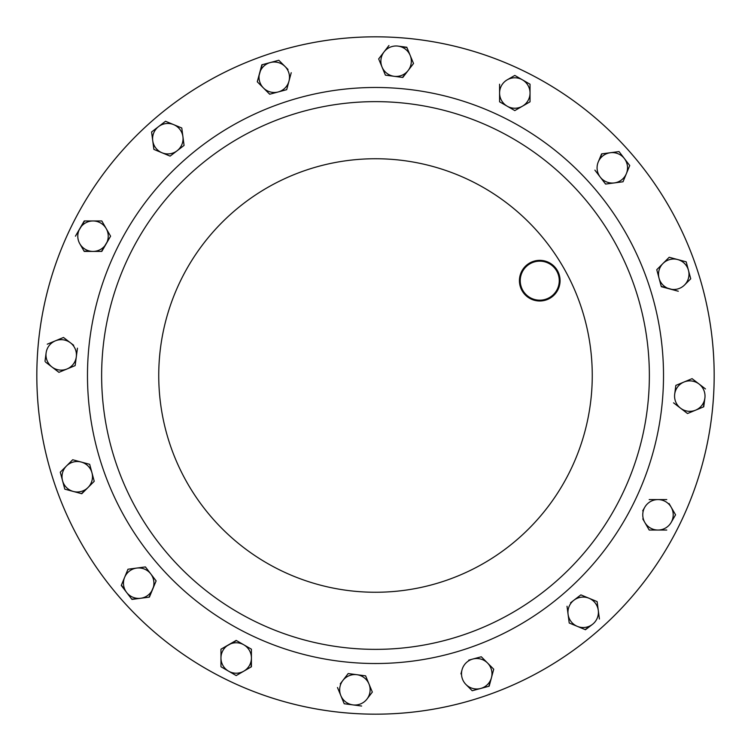 <?xml version="1.0" encoding="UTF-8"?>
<svg xmlns="http://www.w3.org/2000/svg" width="751" height="751" viewBox="0 0 751 751"><rect width="100%" height="100%" fill="white"/><g stroke="black" fill="none" stroke-linecap="round" stroke-linejoin="round"><path stroke-width="1.13" d="M54.795 484.367A338.673 338.673 0 0 1 266.633 54.795A338.673 338.673 0 0 1 696.205 266.633A338.673 338.673 0 0 1 484.367 696.205A338.673 338.673 0 0 1 54.795 484.367M525.08 293.538A19.507 19.507 0 0 0 552.614 295.34A19.507 19.507 0 0 0 554.416 267.807A19.507 19.507 0 0 0 526.883 266.004A19.507 19.507 0 0 0 525.08 293.538M555.027 267.272A20.324 20.324 0 0 1 553.149 295.95A20.324 20.324 0 0 1 524.47 294.073A20.324 20.324 0 0 1 526.348 265.394A20.324 20.324 0 0 1 555.027 267.272M581.405 194.931A273.871 273.871 0 0 1 556.069 581.405A273.871 273.871 0 0 1 169.595 556.069A273.871 273.871 0 0 1 194.931 169.595A273.871 273.871 0 0 1 581.405 194.931A273.871 273.871 0 0 1 556.069 581.405A273.871 273.871 0 0 1 169.595 556.069M630.127 152.2A338.673 338.673 0 0 1 598.8 630.127A338.673 338.673 0 0 1 120.873 598.8A338.673 338.673 0 0 1 152.2 120.873A338.673 338.673 0 0 1 630.127 152.2M94.053 480.621L94.232 481.297L91.002 484.526M73.307 491.454L64.811 489.173L81.803 493.726L88.017 487.512A15.227 15.227 0 0 1 62.54 480.687A15.227 15.227 0 0 1 66.482 465.977L72.697 459.762L66.482 465.977A15.227 15.227 0 0 1 91.96 472.801L89.679 464.315L91.96 472.801A15.227 15.227 0 0 1 88.017 487.512L81.465 493.632M66.482 465.977L60.512 471.947M476.772 689.512L472.191 690.732L465.977 684.518A15.227 15.227 0 0 1 472.801 659.04L481.297 656.768L487.512 662.983A15.227 15.227 0 0 1 491.454 677.693L488.835 686.273M493.482 668.953L493.632 669.535M462.034 669.808L460.945 673.891M472.801 659.04A15.227 15.227 0 0 1 487.512 662.983L481.297 656.768L468.727 660.138M580.326 595.299L580.88 594.876L597.12 601.598L589 598.237A15.227 15.227 0 0 1 592.445 624.381L585.142 629.601M577.35 626.372L585.47 629.742L592.445 624.381A15.227 15.227 0 0 1 568.075 614.29L569.22 623.011L577.35 626.372L569.22 623.011L568.075 614.29A15.227 15.227 0 0 1 589 598.237L580.88 594.876L570.553 602.79M567.024 606.273L568.075 614.29M182.925 136.71A15.227 15.227 0 0 1 177.095 150.773L184.07 145.422L181.78 127.989L173.65 124.628A15.227 15.227 0 0 1 182.925 136.71L184.07 145.422L170.12 156.124L165.896 154.377M162 152.763A15.227 15.227 0 0 1 152.735 140.681L153.88 149.402L170.12 156.124L177.095 150.773A15.227 15.227 0 0 1 162 152.763L153.88 149.402L152.735 140.681A15.227 15.227 0 0 1 158.555 126.619L165.53 121.258L169.754 123.014M181.451 127.858L173.65 124.628A15.227 15.227 0 0 0 158.555 126.619L151.862 131.754M181.78 127.989L182.371 132.523M676.172 385.263L692.084 378.664L699.059 384.024A15.227 15.227 0 0 1 704.889 398.086L703.415 406.939M705.48 388.943L692.084 378.664L683.964 382.034A15.227 15.227 0 0 1 699.059 384.024M695.623 410.168L703.743 406.807L704.889 398.086A15.227 15.227 0 0 1 680.528 408.178L687.503 413.529L695.623 410.168L687.503 413.529L680.528 408.178A15.227 15.227 0 0 1 683.964 382.034L675.844 385.394L674.698 394.115M675.75 386.089L675.844 385.394M368.966 683.964L372.336 692.084L368.966 683.964A15.227 15.227 0 0 1 352.914 704.889L344.193 703.743L340.832 695.623A15.227 15.227 0 0 0 352.914 704.889L344.193 703.743L337.471 687.503L340.832 695.623A15.227 15.227 0 0 1 342.822 680.528L348.173 673.553L356.885 674.698A15.227 15.227 0 0 1 368.966 683.964L365.737 676.172M366.976 699.059L372.12 692.366M342.822 680.528A15.227 15.227 0 0 1 356.885 674.698L348.173 673.553L340.25 683.87M110.247 235.589L110.594 236.189L101.451 251.416M79.831 243.803L84.225 251.416L93.011 251.416A15.227 15.227 0 0 1 79.831 228.576A15.227 15.227 0 0 1 106.201 228.576L101.807 220.963L93.011 220.963L101.807 220.963L106.201 228.576A15.227 15.227 0 0 1 93.011 251.416L84.046 251.116M93.011 220.963L84.225 220.963L75.429 236.189L84.572 220.963M671.169 507.197L675.571 514.81L671.169 507.197A15.227 15.227 0 0 1 657.989 530.037L649.193 530.037L657.989 530.037A15.227 15.227 0 0 1 644.799 507.197A15.227 15.227 0 0 1 671.169 507.197L669.066 503.536M671.169 522.424L675.393 515.111M642.781 518.913L649.024 529.727M644.799 507.197L642.687 510.849M243.803 671.169A15.227 15.227 0 0 1 228.576 671.169L236.189 675.571L251.416 666.775L251.416 657.989A15.227 15.227 0 0 1 243.803 671.169L236.189 675.571L228.576 671.169A15.227 15.227 0 0 1 220.963 657.989L220.963 649.193L220.963 657.989A15.227 15.227 0 0 1 243.803 644.799A15.227 15.227 0 0 1 251.416 657.989L251.116 666.954M221.573 667.123L228.576 671.169M243.803 644.799L251.416 649.193L236.189 640.406L220.963 649.193L236.499 640.575M530.037 101.807L514.81 110.594L530.037 101.807L530.037 93.011A15.227 15.227 0 0 1 507.197 106.201A15.227 15.227 0 0 1 507.197 79.831L514.81 75.429L507.197 79.831A15.227 15.227 0 0 1 522.424 79.831L530.037 84.225L530.037 101.451M514.81 110.594L499.584 101.807L514.81 110.594M74.828 365.737L58.916 372.336L51.941 366.976A15.227 15.227 0 0 1 46.111 352.914L45.004 361.278M45.52 362.057L58.916 372.336L67.036 368.966A15.227 15.227 0 0 1 51.941 366.976M46.111 352.914A15.227 15.227 0 0 1 70.472 342.822L63.497 337.471L55.377 340.832L63.497 337.471L70.472 342.822A15.227 15.227 0 0 1 67.036 368.966L75.156 365.606L77.447 348.173L75.156 365.606M73.682 345.282L70.472 342.822M385.263 74.828L378.664 58.916L384.024 51.941A15.227 15.227 0 0 1 398.086 46.111L406.939 47.585M388.943 45.52L378.664 58.916L382.034 67.036A15.227 15.227 0 0 1 384.024 51.941M413.529 63.497L410.168 55.377A15.227 15.227 0 0 1 408.178 70.472L413.322 63.779M408.178 70.472A15.227 15.227 0 0 1 394.115 76.302L402.827 77.447L408.178 70.472L402.48 77.409M394.115 76.302L385.394 75.156L394.115 76.302A15.227 15.227 0 0 1 382.034 67.036L385.394 75.156M140.719 567.549L145.422 566.93L156.124 580.88L149.055 597.167M136.673 598.8L131.754 599.138M136.71 568.075A15.227 15.227 0 0 1 150.773 573.905L145.422 566.93L127.989 569.22L136.71 568.075A15.227 15.227 0 0 0 124.628 577.35L127.989 569.22L124.628 577.35A15.227 15.227 0 0 0 126.619 592.445L121.399 585.142M626.85 161.765L629.742 165.53L626.372 173.65A15.227 15.227 0 0 1 614.29 182.925L605.578 184.07L600.227 177.095A15.227 15.227 0 0 1 598.237 162L601.945 153.833M614.29 182.925A15.227 15.227 0 0 1 600.227 177.095L605.578 184.07L623.011 181.78L626.372 173.65A15.227 15.227 0 0 0 624.381 158.555L619.031 151.58L601.598 153.88L598.237 162A15.227 15.227 0 0 1 610.319 152.735L619.031 151.58L621.819 155.213M623.011 181.78L618.477 182.371M270.379 94.053L269.459 93.988M288.009 69.468L285.023 66.482A15.227 15.227 0 0 1 278.199 91.96A15.227 15.227 0 0 1 263.488 88.017L257.274 81.803L262.165 64.727M270.313 62.54L261.827 64.811L259.546 73.307L257.274 81.803L263.488 88.017A15.227 15.227 0 0 1 270.313 62.54L278.809 60.268L285.023 66.482A15.227 15.227 0 0 0 270.313 62.54L278.809 60.268L282.038 63.497M263.488 88.017L269.703 94.232L286.685 89.679L291.238 72.697L286.685 89.679L282.273 90.862M662.983 263.488A15.227 15.227 0 0 1 677.693 259.546L669.197 257.274L662.983 263.488L656.768 269.703L659.04 278.199A15.227 15.227 0 0 1 662.983 263.488L669.197 257.274L677.693 259.546A15.227 15.227 0 0 1 688.46 270.313L690.732 278.809L684.518 285.023A15.227 15.227 0 0 0 688.46 270.313L690.732 278.809L684.518 285.023A15.227 15.227 0 0 1 659.04 278.199L656.768 269.703L659.998 266.474M688.46 270.313L686.273 262.165M659.04 278.199L661.321 286.685L678.303 291.238L661.227 286.356M657.989 530.037L666.775 530.037M666.775 499.584L649.193 499.584M220.963 657.989L220.963 666.775M251.416 657.989L251.416 649.193M93.011 251.416L101.807 251.416L110.594 236.189L106.201 228.576M522.424 79.831L530.037 84.225L530.037 93.011A15.227 15.227 0 0 0 522.424 79.831L514.81 75.429M499.584 84.225L499.584 101.807M352.914 704.889L361.625 706.034M365.606 675.844L356.885 674.698M55.377 340.832L47.257 344.193M673.553 402.827L680.528 408.178M410.168 55.377A15.227 15.227 0 0 0 398.086 46.111L406.807 47.257L410.168 55.377M151.58 131.969L152.735 140.681M173.65 124.628L165.53 121.258L158.555 126.619M152.763 589A15.227 15.227 0 0 1 126.619 592.445L131.969 599.42L149.402 597.12L156.124 580.88L150.773 573.905A15.227 15.227 0 0 1 152.763 589M124.628 577.35L121.258 585.47L126.619 592.445M599.42 619.031L597.12 601.598M610.319 152.735A15.227 15.227 0 0 1 624.381 158.555L629.742 165.53L626.372 173.65M594.876 170.12L600.227 177.095M465.977 684.518A15.227 15.227 0 0 0 480.687 688.46L489.173 686.189L491.454 677.693A15.227 15.227 0 0 1 480.687 688.46L472.191 690.732L465.977 684.518M491.454 677.693L493.726 669.197L487.512 662.983M60.268 472.191L64.811 489.173M89.679 464.315L72.697 459.762M88.017 487.512L94.232 481.297L91.96 472.801M686.189 261.827L677.693 259.546M158.959 565.4A288.009 288.009 0 0 1 185.6 158.959A288.009 288.009 0 0 1 592.041 185.6A288.009 288.009 0 0 1 565.4 592.041A288.009 288.009 0 0 1 158.959 565.4M538.467 232.585A216.748 216.748 0 0 1 518.415 538.467A216.748 216.748 0 0 1 212.533 518.415A216.748 216.748 0 0 1 232.585 212.533A216.748 216.748 0 0 1 538.467 232.585"/></g></svg>
